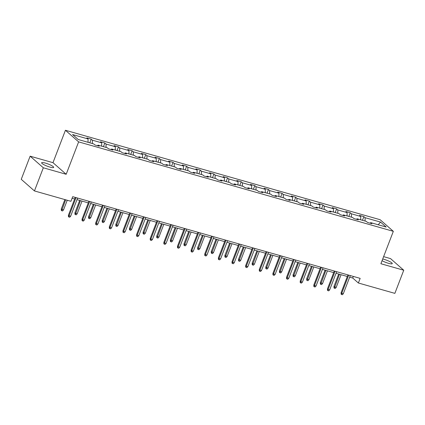 <?xml version="1.0" encoding="UTF-8"?>
<svg xmlns="http://www.w3.org/2000/svg" width="425" height="425" viewBox="0 0 425 425"><rect width="100%" height="100%" fill="white"/><g stroke="black" fill="none" stroke-linecap="round" stroke-linejoin="round"><path stroke-width="0.64" d="M49.938 167.094A6.455 1.179 21 0 0 53.683 167.397A6.455 1.179 21 0 0 45.374 163.078A6.455 1.179 21 0 0 41.629 162.77A6.455 1.179 21 0 0 49.938 167.094M382.064 260.69A6.455 1.179 21 0 0 388.508 263.319A6.455 1.179 21 0 0 392.254 263.627A6.455 1.179 21 0 0 383.945 259.303A6.455 1.179 21 0 0 382.712 258.99M30.133 156.177L43.329 167.785L66.183 174.282L52.987 162.669L30.133 156.177L21.25 179.318L34.446 190.931L70.933 201.301L72.712 196.674L360.156 278.37L358.376 282.997L394.868 293.367L403.75 270.226L390.554 258.613L383.616 256.642M52.987 162.669L65.429 130.268L380.136 219.714L393.332 231.327L78.625 141.881L65.429 130.268M43.329 167.785L34.446 190.931M88.044 142.306L88.039 138.948L86.849 137.897L91.216 139.14L89.808 142.805M365.091 221.048L365.086 217.685L380.556 222.084L386.187 227.04L370.722 222.647L371.918 223.699L367.545 222.456L366.35 221.404L357.085 218.769L358.28 219.821L353.913 218.583L352.718 217.531L343.453 214.896L344.648 215.948L340.276 214.705L339.081 213.653L329.821 211.023L331.011 212.07L326.644 210.832L325.449 209.78L316.184 207.145L317.379 208.197L313.013 206.954L311.817 205.902L302.552 203.272L303.748 204.324L299.375 203.081L298.18 202.029L288.92 199.394L290.11 200.446L285.743 199.203L284.548 198.156L275.283 195.521L276.478 196.573L272.112 195.33L270.916 194.278L261.651 191.648L262.847 192.695L258.474 191.457L257.279 190.405L248.019 187.77L249.209 188.822L244.843 187.579L243.647 186.527L234.382 183.898L235.577 184.949L231.211 183.706L230.015 182.654L220.75 180.019L221.946 181.071L217.573 179.828L216.378 178.782L207.113 176.147L208.308 177.198L203.942 175.955L202.746 174.903L193.481 172.274L194.677 173.32L190.304 172.083L189.114 171.031L179.849 168.396L181.045 169.447L176.673 168.204L175.477 167.153L166.212 164.523L167.407 165.575L163.041 164.332L161.845 163.28L152.58 160.645L153.776 161.697L149.403 160.453L148.213 159.407L138.948 156.772L140.144 157.824L135.772 156.581L134.576 155.529L125.311 152.899L126.507 153.946L122.14 152.708L120.944 151.656L111.679 149.021L112.875 150.073L108.502 148.83L107.312 147.778L98.047 145.148L99.243 146.2L94.871 144.957L93.675 143.905L78.205 139.506L72.574 134.55L88.039 138.948M92.416 143.544L92.411 140.186L91.216 139.14M92.411 140.186L101.676 142.821L100.481 141.769L104.848 143.012L103.44 146.678M106.048 147.422L106.043 144.064L104.848 143.012M106.043 144.064L115.308 146.694L114.113 145.648L118.485 146.885L117.077 150.556M119.68 151.295L119.68 147.937L118.485 146.885M119.68 147.937L128.94 150.572L127.75 149.52L132.117 150.763L130.709 154.429M133.317 155.173L133.312 151.815L132.117 150.763M133.312 151.815L142.577 154.445L141.382 153.393L145.748 154.636L144.341 158.307M146.949 159.046L146.944 155.688L145.748 154.636M146.944 155.688L156.209 158.323L155.013 157.271L159.386 158.514L157.978 162.18M160.581 162.918L160.581 159.561L159.386 158.514M160.581 159.561L169.846 162.196L168.651 161.144L173.018 162.387L171.61 166.053M174.218 166.797L174.213 163.439L173.018 162.387M174.213 163.439L183.478 166.069L182.282 165.022L186.655 166.26L185.242 169.931M187.85 170.669L187.845 167.312L186.655 166.26M187.845 167.312L197.11 169.947L195.914 168.895L200.287 170.138L198.879 173.804M201.482 174.548L201.482 171.19L200.287 170.138M201.482 171.19L210.747 173.82L209.552 172.768L213.918 174.011L212.511 177.682M215.119 178.42L215.114 175.063L213.918 174.011M215.114 175.063L224.379 177.698L223.183 176.646L227.556 177.889L226.143 181.555M228.751 182.293L228.746 178.936L227.556 177.889M228.746 178.936L238.011 181.571L236.815 180.519L241.188 181.762L239.78 185.428M242.383 186.171L242.383 182.814L241.188 181.762M242.383 182.814L251.648 185.443L250.452 184.397L254.819 185.635L253.412 189.306M256.02 190.044L256.015 186.687L254.819 185.635M256.015 186.687L265.28 189.322L264.084 188.27L268.457 189.513L267.049 193.178M269.652 193.922L269.647 190.565L268.457 189.513M269.647 190.565L278.912 193.194L277.716 192.143L282.088 193.386L280.681 197.057M283.284 197.795L283.284 194.438L282.088 193.386M283.284 194.438L292.549 197.072L291.353 196.021L295.72 197.264L294.312 200.929M296.921 201.668L296.916 198.31L295.72 197.264M296.916 198.31L306.181 200.945L304.985 199.893L309.358 201.137L307.95 204.802M310.553 205.546L310.553 202.188L309.358 201.137M310.553 202.188L319.812 204.818L318.617 203.772L322.989 205.009L321.582 208.68M324.19 209.419L324.185 206.061L322.989 205.009M324.185 206.061L333.45 208.696L332.254 207.644L336.621 208.887L335.213 212.553M337.822 213.297L337.817 209.939L336.621 208.887M337.817 209.939L347.082 212.569L345.886 211.517L350.258 212.76L348.851 216.431M351.454 217.17L351.454 213.812L350.258 212.76M351.454 213.812L360.713 216.447L359.518 215.395L363.89 216.638L362.483 220.304M365.086 217.685L363.89 216.638M97.426 145.679L98.047 145.148M101.676 146.179L101.676 142.821M111.058 149.558L111.679 149.021M115.313 150.052L115.308 146.694M124.69 153.43L125.311 152.899M128.945 153.93L128.94 150.572M138.327 157.308L138.948 156.772M142.577 157.803L142.577 154.445M151.959 161.181L152.58 160.645M156.214 161.681L156.209 158.323M165.591 165.054L166.212 164.523M169.846 165.553L169.846 162.196M179.228 168.932L179.849 168.396M183.483 169.426L183.478 166.069M192.86 172.805L193.481 172.274M197.115 173.304L197.11 169.947M206.492 176.683L207.113 176.147M210.747 177.177L210.747 173.82M220.129 180.556L220.75 180.019M224.384 181.055L224.379 177.698M233.761 184.429L234.382 183.898M238.016 184.928L238.011 181.571M247.393 188.307L248.019 187.77M251.648 188.806L251.648 185.443M261.03 192.18L261.651 191.648M265.285 192.679L265.28 189.322M274.662 196.058L275.283 195.521M278.917 196.552L278.912 193.194M288.293 199.931L288.92 199.394M292.549 200.43L292.549 197.072M301.931 203.803L302.552 203.272M306.186 204.303L306.181 200.945M315.562 207.682L316.184 207.145M319.818 208.181L319.812 204.818M329.194 211.554L329.821 211.023M333.45 212.054L333.45 208.696M342.832 215.433L343.453 214.896M347.087 215.927L347.082 212.569M356.463 219.305L357.085 218.769M360.719 219.805L360.713 216.447M370.095 223.178L370.722 222.647M66.183 174.282L78.625 141.881M393.332 231.327L380.896 263.728L403.75 270.226M349.674 277.158L352.723 278.024L358.376 282.997M72.101 198.268L74.657 198.99M76.999 199.66L88.288 202.868M90.637 203.532L101.92 206.741M104.268 207.411L115.558 210.614M117.9 211.283L129.189 214.492M131.537 215.156L142.821 218.365M145.169 219.034L156.458 222.243M158.801 222.907L170.09 226.116M172.438 226.785L183.722 229.989M186.07 230.658L197.359 233.867M199.702 234.531L210.991 237.74M213.339 238.409L224.623 241.618M226.971 242.282L238.26 245.491M240.608 246.16L251.892 249.363M254.24 250.033L265.524 253.242M267.872 253.906L279.161 257.114M281.509 257.784L292.793 260.993M295.141 261.657L306.425 264.865M308.773 265.535L320.062 268.738M322.41 269.408L333.694 272.616M336.042 273.28L347.326 276.489M353.334 276.431L352.723 278.024M378.192 224.767L380.556 222.084M347.937 274.895L341.089 292.74L341.732 293.308L348.712 275.118M343.304 293.755L342.348 294.732L341.477 294.483L341.732 293.308L343.304 293.755L350.285 275.565M341.477 294.483L341.121 294.169L341.089 292.74M336.17 287.475L335.219 288.458L334.342 288.208L333.986 287.895L333.954 286.466L336.17 287.475L341.073 274.715M334.342 288.208L339.501 274.263M333.954 286.466L338.725 274.045M334.305 271.023L327.457 288.867L328.1 289.43L335.081 271.24M329.672 289.882L328.716 290.859L327.845 290.61L328.1 289.43L329.672 289.882L336.653 271.692M327.845 290.61L327.484 290.296L327.457 288.867M320.673 267.15L313.82 284.994L314.463 285.558L321.449 267.368M316.035 286.004L315.084 286.981L314.208 286.737L314.463 285.558L316.035 286.004L323.021 267.814M314.208 286.737L313.852 286.423L313.82 284.994M322.538 283.603L321.582 284.58L320.71 284.336L320.354 284.017L320.322 282.593L322.538 283.603L327.436 270.837M320.71 284.336L325.863 270.39M320.322 282.593L325.093 270.173M308.906 279.73L307.95 280.707L307.078 280.457L306.717 280.144L306.691 278.715L308.906 279.73L313.804 266.964M307.078 280.457L312.232 266.517M306.691 278.715L311.456 266.294M307.036 263.272L300.188 281.116L300.831 281.685L307.812 263.495M302.403 282.131L301.447 283.108L300.576 282.859L300.831 281.685L302.403 282.131L309.384 263.941M300.576 282.859L300.22 282.545L300.188 281.116M295.269 275.852L294.318 276.829L293.441 276.585L293.085 276.271L293.053 274.842L295.269 275.852L300.172 263.086M293.441 276.585L298.6 262.639M293.053 274.842L297.824 262.422M293.404 259.399L286.556 277.243L287.199 277.807L294.18 259.617M288.772 278.253L287.815 279.236L286.944 278.986L287.199 277.807L288.772 278.253L295.752 260.063M286.944 278.986L286.583 278.672L286.556 277.243M281.637 271.979L280.681 272.956L279.809 272.707L279.453 272.393L279.422 270.964L281.637 271.979L286.535 259.213M279.809 272.707L284.962 258.767M279.422 270.964L284.187 258.543M279.772 255.521L272.919 273.365L273.562 273.934L280.548 255.744M275.134 274.38L274.183 275.358L273.307 275.108L273.562 273.934L275.134 274.38L282.12 256.19M273.307 275.108L272.951 274.794L272.919 273.365M268.005 268.101L267.049 269.083L266.172 268.834L265.816 268.52L265.79 267.091L268.005 268.101L272.903 255.34M266.172 268.834L271.331 254.888M265.79 267.091L270.555 254.671M266.135 251.648L259.287 269.493L259.93 270.056L266.911 251.866M261.502 270.507L260.546 271.485L259.675 271.235L259.93 270.056L261.502 270.507L268.483 252.317M259.675 271.235L259.319 270.922L259.287 269.493M254.368 264.228L253.417 265.205L252.54 264.961L252.184 264.642L252.153 263.218L254.368 264.228L259.271 251.462M252.54 264.961L257.699 251.016M252.153 263.218L256.923 250.798M252.503 247.775L245.655 265.62L246.298 266.183L253.279 247.993M247.871 266.629L246.914 267.607L246.038 267.362L246.298 266.183L247.871 266.629L254.851 248.439M246.038 267.362L245.682 267.049L245.655 265.62M240.736 260.355L239.78 261.332L238.908 261.083L238.553 260.769L238.521 259.34L240.736 260.355L245.634 247.589M238.908 261.083L244.062 247.143M238.521 259.34L243.286 246.92M238.871 243.897L232.018 261.742L232.661 262.31L239.642 244.12M234.233 262.756L233.282 263.734L232.406 263.484L232.661 262.31L234.233 262.756L241.219 244.566M232.406 263.484L232.05 263.171L232.018 261.742M227.104 256.477L226.148 257.454L225.271 257.21L224.915 256.897L224.889 255.468L227.104 256.477L232.002 243.711M225.271 257.21L230.43 243.265M224.889 255.468L229.654 243.047M225.234 240.024L218.386 257.869L219.029 258.432L226.01 240.242M220.602 258.878L219.645 259.861L218.774 259.611L219.029 258.432L220.602 258.878L227.582 240.688M218.774 259.611L218.418 259.298L218.386 257.869M213.467 252.604L212.516 253.582L211.639 253.332L211.283 253.018L211.252 251.589L213.467 252.604L218.37 239.838M211.639 253.332L216.798 239.392M211.252 251.589L216.022 239.169M211.602 236.146L204.754 253.991L205.392 254.559L212.378 236.369M206.97 255.005L206.013 255.983L205.137 255.733L205.392 254.559L206.97 255.005L213.95 236.815M205.137 255.733L204.781 255.42L204.754 253.991M199.835 248.726L198.879 249.709L198.008 249.459L197.652 249.146L197.62 247.717L199.835 248.726L204.733 235.965M198.008 249.459L203.161 235.514M197.62 247.717L202.385 235.296M197.97 232.273L191.117 250.118L191.76 250.681L198.741 232.491M193.333 251.133L192.382 252.11L191.505 251.86L191.76 250.681L193.333 251.133L200.318 232.942M191.505 251.86L191.149 251.547L191.117 250.118M186.203 244.853L185.247 245.831L184.37 245.586L184.014 245.268L183.988 243.844L186.203 244.853L191.101 232.087M184.37 245.586L189.529 231.641M183.988 243.844L188.753 231.423M184.333 228.4L177.485 246.245L178.128 246.808L185.109 228.618M179.701 247.254L178.744 248.232L177.873 247.988L178.128 246.808L179.701 247.254L186.681 229.064M177.873 247.988L177.517 247.674L177.485 246.245M172.566 240.98L171.615 241.958L170.738 241.708L170.383 241.395L170.351 239.966L172.566 240.98L177.469 228.214M170.738 241.708L175.892 227.768M170.351 239.966L175.121 227.545M170.701 224.522L163.853 242.367L164.491 242.935L171.477 224.745M166.069 243.382L165.113 244.359L164.236 244.109L164.491 242.935L166.069 243.382L173.049 225.192M164.236 244.109L163.88 243.796L163.853 242.367M158.934 237.102L157.978 238.08L157.107 237.835L156.751 237.522L156.719 236.093L158.934 237.102L163.832 224.336M157.107 237.835L162.26 223.89M156.719 236.093L161.484 223.672M157.069 220.649L150.216 238.494L150.859 239.057L157.84 220.867M152.432 239.503L151.481 240.486L150.604 240.237L150.859 239.057L152.432 239.503L159.417 221.313M150.604 240.237L150.248 239.923L150.216 238.494M145.302 233.229L144.346 234.207L143.469 233.957L143.113 233.644L143.087 232.215L145.302 233.229L150.2 220.463M143.469 233.957L148.628 220.017M143.087 232.215L147.852 219.794M143.432 216.771L136.584 234.616L137.227 235.184L144.208 216.994M138.8 235.631L137.843 236.608L136.972 236.358L137.227 235.184L138.8 235.631L145.78 217.441M136.972 236.358L136.616 236.045L136.584 234.616M131.665 229.351L130.714 230.334L129.838 230.084L129.482 229.771L129.45 228.342L131.665 229.351L136.568 216.591M129.838 230.084L134.991 216.139M129.45 228.342L134.22 215.921M129.8 212.898L122.953 230.743L123.59 231.306L130.576 213.116M125.168 231.758L124.212 232.735L123.335 232.486L123.59 231.306L125.168 231.758L132.148 213.568M123.335 232.486L122.979 232.172L122.953 230.743M118.033 225.478L117.077 226.456L116.206 226.212L115.85 225.893L115.818 224.469L118.033 225.478L122.931 212.712M116.206 226.212L121.359 212.266M115.818 224.469L120.583 212.048M116.168 209.026L109.315 226.87L109.958 227.433L116.939 209.243M111.531 227.88L110.58 228.857L109.703 228.613L109.958 227.433L111.531 227.88L118.511 209.69M109.703 228.613L109.347 228.299L109.315 226.87M104.396 221.606L103.445 222.583L102.568 222.333L102.213 222.02L102.186 220.591L104.396 221.606L109.299 208.84M102.568 222.333L107.727 208.393M102.186 220.591L106.951 208.17M102.531 205.148L95.683 222.992L96.326 223.561L103.307 205.371M97.899 224.007L96.942 224.984L96.071 224.735L96.326 223.561L97.899 224.007L104.879 205.817M96.071 224.735L95.715 224.421L95.683 222.992M90.764 217.727L89.813 218.705L88.937 218.461L88.581 218.147L88.549 216.718L90.764 217.727L95.668 204.962M88.937 218.461L94.09 204.515M88.549 216.718L93.319 204.298M88.899 201.275L82.052 219.119L82.689 219.683L89.675 201.492M84.262 220.129L83.311 221.112L82.434 220.862L82.689 219.683L84.262 220.129L91.248 201.939M82.434 220.862L82.078 220.548L82.052 219.119M77.132 213.855L76.176 214.832L75.305 214.583L74.949 214.269L74.917 212.84L77.132 213.855L82.03 201.089M75.305 214.583L80.458 200.643M74.917 212.84L79.682 200.419M75.267 197.397L68.414 215.241L69.057 215.81L76.038 197.62M70.63 216.256L69.679 217.233L68.802 216.984L69.057 215.81L70.63 216.256L77.61 198.066M68.802 216.984L68.446 216.67L68.414 215.241M63.495 209.977L62.544 210.959L61.667 210.71L61.312 210.396L61.28 208.967L63.495 209.977L67.23 200.249M61.667 210.71L65.657 199.803M61.28 208.967L64.887 199.58"/></g></svg>
